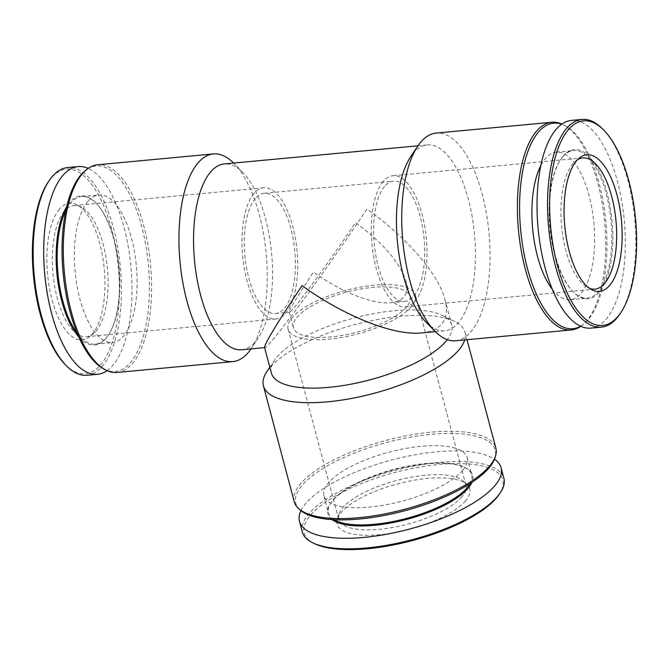<?xml version="1.0" encoding="UTF-8"?>
<svg xmlns="http://www.w3.org/2000/svg" width="669" height="669" viewBox="0 0 669 669"><rect width="100%" height="100%" fill="white"/><g stroke="black" fill="none" stroke-linecap="round" stroke-linejoin="round"><path stroke-width="0.5" stroke-dasharray="3.35 2.51" d="M384.558 186.467A60.386 25.054 84.7 0 0 375.744 255.106A60.386 25.054 84.7 0 0 404.778 301.426A60.386 25.054 84.7 0 0 424.096 238.967A60.386 25.054 84.7 0 0 393.523 181.174A60.386 25.054 84.7 0 0 384.558 186.467M255.257 198.568A60.386 25.054 84.7 0 0 246.443 267.207A60.386 25.054 84.7 0 0 275.477 313.527A60.386 25.054 84.7 0 0 294.795 251.067A60.386 25.054 84.7 0 0 264.222 193.274A60.386 25.054 84.7 0 0 255.257 198.568M405.949 281.03C407.722 287.854 407.011 293.198 403.8 297.069C401.04 300.272 396.717 302.154 390.821 302.731C372.917 304.629 341.006 292.002 313.502 272.116C297.621 295.966 289.526 309.287 289.234 312.08L289.434 312.222C291.366 313.468 328.621 262.909 355.498 222.585C383.195 243.115 400.003 262.591 405.949 281.03L410.097 296.635A60.386 20.655 165.1 0 1 406.451 307.038A60.386 20.655 165.1 0 1 343.69 335.119A60.386 20.655 165.1 0 1 293.39 327.685A60.386 20.655 165.1 0 1 346.433 292.202A60.386 20.655 165.1 0 1 410.097 296.635M271.371 373.043A93.326 31.92 165.1 0 1 274.574 360.173A93.326 31.92 165.1 0 1 353.349 318.201A93.326 31.92 165.1 0 1 442.577 315.467A93.326 31.92 165.1 0 1 451.742 325.05A93.326 31.92 165.1 0 1 447.293 339.66M421.537 332.936C430.652 332.05 437.342 329.131 441.59 324.189C446.558 318.21 447.67 309.939 444.918 299.394C438.454 274.056 407.028 237.654 366.955 209.079C325.418 271.397 267.834 349.527 264.849 347.604L264.548 347.387M426.111 322.199A93.326 38.718 84.7 0 0 444.651 330.77A93.326 38.718 84.7 0 0 474.505 234.25A93.326 38.718 84.7 0 0 427.257 144.939A93.326 38.718 84.7 0 0 413.4 153.109A93.326 38.718 84.7 0 0 410.632 156.805M241.743 349.762A93.326 38.718 84.7 0 0 258.368 337.895A93.326 38.718 84.7 0 0 271.597 253.242A93.326 38.718 84.7 0 0 242.889 172.502A93.326 38.718 84.7 0 0 224.349 163.93M455.622 340.772A104.305 43.276 84.7 0 0 488.989 232.896A104.305 43.276 84.7 0 0 436.18 133.072M580.817 326.305A104.305 43.276 84.7 0 0 582.264 325.226A104.305 43.276 84.7 0 0 604.625 222.066A104.305 43.276 84.7 0 0 563.507 124.852A104.305 43.276 84.7 0 0 561.893 124.066M580.583 326.196A103.21 42.816 84.7 0 0 583.769 324.022A103.21 42.816 84.7 0 0 605.897 221.949A103.21 42.816 84.7 0 0 565.213 125.755A103.21 42.816 84.7 0 0 561.684 124.208M552.335 289.317A74.108 30.749 84.7 0 0 570.172 299.729A74.108 30.749 84.7 0 0 593.88 223.078A74.108 30.749 84.7 0 0 556.357 152.156A74.108 30.749 84.7 0 0 545.36 158.637A74.108 30.749 84.7 0 0 540.761 165.695M562.562 157.031A74.108 30.749 84.7 0 0 560.363 159.966A74.108 30.749 84.7 0 0 549.851 227.192A74.108 30.749 84.7 0 0 572.656 291.308A74.108 30.749 84.7 0 0 587.374 298.115A74.108 30.749 84.7 0 0 611.081 221.464A74.108 30.749 84.7 0 0 573.559 150.542A74.108 30.749 84.7 0 0 562.562 157.031M563.072 156.262A74.886 31.067 84.7 0 0 560.856 159.222A74.886 31.067 84.7 0 0 550.236 227.159A74.886 31.067 84.7 0 0 573.274 291.943A74.886 31.067 84.7 0 0 612.378 224.659A74.886 31.067 84.7 0 0 563.072 156.262M590.894 328.111A104.305 43.276 84.7 0 0 624.252 220.235A104.305 43.276 84.7 0 0 571.451 120.412M619.996 313.87A104.305 43.276 84.7 0 0 634.781 219.248A104.305 43.276 84.7 0 0 602.694 129.017M266.99 371.454A104.305 35.674 165.1 0 1 355.038 324.54A104.305 35.674 165.1 0 1 454.761 321.488A104.305 35.674 165.1 0 1 465.005 332.2A104.305 35.674 165.1 0 1 464.721 339.919M294.26 501.758A104.305 35.674 165.1 0 1 385.888 440.47A104.305 35.674 165.1 0 1 495.854 448.121M299.913 509.778A103.21 35.298 165.1 0 1 386.439 442.56A103.21 35.298 165.1 0 1 494.935 457.889M462.655 470.382A74.108 25.347 165.1 0 1 385.628 504.844A74.108 25.347 165.1 0 1 323.896 495.721A74.108 25.347 165.1 0 1 388.998 452.177A74.108 25.347 165.1 0 1 467.138 457.613A74.108 25.347 165.1 0 1 462.655 470.382M334.191 519.721A74.108 25.347 165.1 0 1 328.487 512.964A74.108 25.347 165.1 0 1 331.03 502.745A74.108 25.347 165.1 0 1 393.589 469.412A74.108 25.347 165.1 0 1 464.437 467.246A74.108 25.347 165.1 0 1 471.72 474.856A74.108 25.347 165.1 0 1 470.123 483.545M332.067 519.596A74.886 25.614 165.1 0 1 330.486 503.54A74.886 25.614 165.1 0 1 393.707 469.864A74.886 25.614 165.1 0 1 465.298 467.673A74.886 25.614 165.1 0 1 471.913 482.382M300.966 510.69A104.305 35.674 165.1 0 1 391.122 460.138A104.305 35.674 165.1 0 1 494.475 459.202M302.304 531.989A104.305 35.674 165.1 0 1 393.924 470.692A104.305 35.674 165.1 0 1 503.899 478.352M314.279 543.546A102.75 35.139 165.1 0 1 394.442 472.615A102.75 35.139 165.1 0 1 499.25 494.332M465.641 500.763A68.623 23.474 165.1 0 1 387.401 533.795A68.623 23.474 165.1 0 1 337.377 519.06A68.623 23.474 165.1 0 1 397.445 483.896A68.623 23.474 165.1 0 1 467.037 484.565A68.623 23.474 165.1 0 1 465.641 500.763M383.237 181.475A65.88 27.329 84.7 0 0 373.62 256.361A65.88 27.329 84.7 0 0 405.289 306.887A65.88 27.329 84.7 0 0 426.362 238.749A65.88 27.329 84.7 0 0 393.012 175.713A65.88 27.329 84.7 0 0 383.237 181.475M577.615 159.632A65.88 27.329 84.7 0 0 575.716 160.945A65.88 27.329 84.7 0 0 572.881 163.729A65.88 27.329 84.7 0 0 562.002 229.994A65.88 27.329 84.7 0 0 587.558 287.494A65.88 27.329 84.7 0 0 589.665 288.431M65.06 364.413A102.75 42.632 84.7 0 0 118.722 272.091A102.75 42.632 84.7 0 0 51.07 178.247A102.75 42.632 84.7 0 0 48.017 182.319M59.315 209.238A68.623 28.466 84.7 0 0 51.087 295.941A68.623 28.466 84.7 0 0 89.529 336.766A68.623 28.466 84.7 0 0 104.239 268.905A68.623 28.466 84.7 0 0 77.186 204.94A68.623 28.466 84.7 0 0 59.315 209.238M87.02 375.276A104.305 43.276 84.7 0 0 120.387 267.391A104.305 43.276 84.7 0 0 67.577 167.576M107.107 370.643A104.305 43.276 84.7 0 0 130.915 266.404A104.305 43.276 84.7 0 0 88.183 168.396M78.842 336.95A74.886 31.067 84.7 0 0 108.144 335.478A74.886 31.067 84.7 0 0 118.764 267.541A74.886 31.067 84.7 0 0 95.726 202.757A74.886 31.067 84.7 0 0 69.735 202.431A74.886 31.067 84.7 0 0 66.657 206.746M77.286 333.346A74.108 30.749 84.7 0 0 95.441 344.159A74.108 30.749 84.7 0 0 108.637 334.734A74.108 30.749 84.7 0 0 119.149 267.508A74.108 30.749 84.7 0 0 96.344 203.393A74.108 30.749 84.7 0 0 81.626 196.586A74.108 30.749 84.7 0 0 70.63 203.075A74.108 30.749 84.7 0 0 65.796 210.576M87.823 201.461A74.108 30.749 84.7 0 0 77.01 285.705A74.108 30.749 84.7 0 0 112.643 342.553A74.108 30.749 84.7 0 0 136.342 265.894A74.108 30.749 84.7 0 0 98.828 194.972A74.108 30.749 84.7 0 0 87.823 201.461M103.787 368.945A103.21 42.816 84.7 0 0 148.367 264.773A103.21 42.816 84.7 0 0 85.231 170.679M117.175 372.449A104.305 43.276 84.7 0 0 150.542 264.564A104.305 43.276 84.7 0 0 97.733 164.75M251.042 348.892A104.305 43.276 84.7 0 0 251.393 348.365A104.305 43.276 84.7 0 0 266.187 253.743A104.305 43.276 84.7 0 0 234.1 163.512A104.305 43.276 84.7 0 0 233.648 163.06M64.283 211.329A65.88 27.329 84.7 0 0 54.666 286.215A65.88 27.329 84.7 0 0 86.343 336.741A65.88 27.329 84.7 0 0 93.284 333.756A65.88 27.329 84.7 0 0 107.416 268.603A65.88 27.329 84.7 0 0 81.442 207.206A65.88 27.329 84.7 0 0 74.058 205.559A65.88 27.329 84.7 0 0 64.283 211.329M253.927 193.584A65.88 27.329 84.7 0 0 244.319 268.461A65.88 27.329 84.7 0 0 275.988 318.988A65.88 27.329 84.7 0 0 297.061 250.858A65.88 27.329 84.7 0 0 263.711 187.813A65.88 27.329 84.7 0 0 253.927 193.584M411.418 306.569A65.88 22.529 165.1 0 1 342.954 337.201A65.88 22.529 165.1 0 1 288.08 329.098A65.88 22.529 165.1 0 1 345.948 290.388A65.88 22.529 165.1 0 1 415.407 295.221A65.88 22.529 165.1 0 1 411.418 306.569M462.003 496.674A65.88 22.529 165.1 0 1 393.539 527.306A65.88 22.529 165.1 0 1 338.665 519.203A65.88 22.529 165.1 0 1 338.874 514.244A65.88 22.529 165.1 0 1 396.533 480.493A65.88 22.529 165.1 0 1 463.349 481.128A65.88 22.529 165.1 0 1 465.984 485.326A65.88 22.529 165.1 0 1 462.003 496.674M275.477 313.527L289.434 312.222M390.821 302.731L404.778 301.426M264.222 193.274L393.523 181.174M444.918 299.394L451.742 325.05M435.352 331.64L444.651 330.77M417.958 145.809L427.257 144.939M565.213 125.755L563.507 124.852M583.769 324.022L582.264 325.226M570.172 299.729L587.374 298.115M556.357 152.156L573.559 150.542M572.656 291.308L573.274 291.943M560.363 159.966L560.856 159.222M274.574 360.173L269.824 367.231M442.577 315.467L454.761 321.488M465.005 332.2L467.004 339.71M323.896 495.721L328.487 512.964M467.138 457.613L471.72 474.856M331.03 502.745L330.486 503.54M464.437 467.246L465.298 467.673M405.289 306.887L594.942 289.142M393.012 175.713L582.657 157.959M587.558 287.494L591.814 289.761M575.716 160.945L579.471 157.934M96.344 203.393L95.726 202.757M108.637 334.734L108.144 335.478M95.441 344.159L112.643 342.553M81.626 196.586L98.828 194.972M242.889 172.502L234.1 163.512M258.368 337.895L251.393 348.365M81.442 207.206L77.186 204.94M93.284 333.756L89.529 336.766M86.343 336.741L275.988 318.988M74.058 205.559L263.711 187.813M289.234 312.08L293.39 327.685M288.08 329.098L338.665 519.203M415.407 295.221L465.984 485.326M338.874 514.244L337.377 519.06M463.349 481.128L467.037 484.565"/><path stroke-width="1" d="M447.293 339.66A93.326 31.92 165.1 0 1 446.106 341.131A93.326 31.92 165.1 0 1 349.109 384.533A93.326 31.92 165.1 0 1 271.371 373.043L264.548 347.387C264.999 343.072 277.501 322.483 302.045 285.621C344.552 316.353 393.874 335.88 421.537 332.936L435.352 331.64M561.893 124.066A104.305 43.276 84.7 0 0 551.825 122.251L436.18 133.072A104.305 43.276 84.7 0 0 420.701 142.204A104.305 43.276 84.7 0 0 417.607 146.335L410.632 156.805A93.326 38.718 84.7 0 0 397.403 241.467A93.326 38.718 84.7 0 0 426.111 322.199L434.9 331.188A104.305 43.276 84.7 0 0 455.622 340.772L571.267 329.951A104.305 43.276 84.7 0 0 580.817 326.305M417.958 145.809L224.349 163.93A93.326 38.718 84.7 0 0 210.501 172.1A93.326 38.718 84.7 0 0 196.878 278.179A93.326 38.718 84.7 0 0 241.743 349.762L264.606 347.621M417.607 146.335A104.305 43.276 84.7 0 0 402.813 240.957A104.305 43.276 84.7 0 0 434.9 331.188M551.825 122.251A104.305 43.276 84.7 0 0 536.346 131.383A104.305 43.276 84.7 0 0 521.118 249.947A104.305 43.276 84.7 0 0 571.267 329.951M561.684 124.208A103.21 42.816 84.7 0 0 538.328 132.219A103.21 42.816 84.7 0 0 525.073 258.702A103.21 42.816 84.7 0 0 580.583 326.196M540.761 165.695A74.108 30.749 84.7 0 0 552.335 289.317M603.94 130.288L602.694 129.017A104.305 43.276 84.7 0 0 581.98 119.425L571.451 120.412A104.305 43.276 84.7 0 0 555.964 129.543A104.305 43.276 84.7 0 0 540.744 248.107A104.305 43.276 84.7 0 0 590.894 328.111L601.423 327.133A104.305 43.276 84.7 0 0 619.996 313.87L620.983 312.39A102.75 42.632 84.7 0 0 635.55 219.173A102.75 42.632 84.7 0 0 603.94 130.288A102.75 42.632 84.7 0 0 568.282 129.836A102.75 42.632 84.7 0 0 558.506 269.356A102.75 42.632 84.7 0 0 620.983 312.39M581.98 119.425A104.305 43.276 84.7 0 0 566.501 128.557A104.305 43.276 84.7 0 0 551.273 247.12A104.305 43.276 84.7 0 0 601.423 327.133M576.527 160.836A68.623 28.466 84.7 0 0 565.188 229.86A68.623 28.466 84.7 0 0 591.814 289.761A68.623 28.466 84.7 0 0 621.451 220.494A68.623 28.466 84.7 0 0 579.471 157.934A68.623 28.466 84.7 0 0 576.527 160.836M464.721 339.919A104.305 35.674 165.1 0 1 458.7 350.171A104.305 35.674 165.1 0 1 350.305 398.674A104.305 35.674 165.1 0 1 263.419 385.837A104.305 35.674 165.1 0 1 266.99 371.454L269.824 367.231M467.004 339.71L495.854 448.121A104.305 35.674 165.1 0 1 495.528 455.965A104.305 35.674 165.1 0 1 489.549 466.101A104.305 35.674 165.1 0 1 391.817 512.437A104.305 35.674 165.1 0 1 298.441 508.407A104.305 35.674 165.1 0 1 294.26 501.758L263.419 385.837M495.528 455.965L494.935 457.889A103.21 35.298 165.1 0 1 489.014 467.915A103.21 35.298 165.1 0 1 392.31 513.775A103.21 35.298 165.1 0 1 299.913 509.778L298.441 508.407M470.123 483.545A74.108 25.347 165.1 0 1 467.246 487.626A74.108 25.347 165.1 0 1 401.726 519.646A74.108 25.347 165.1 0 1 334.191 519.721M471.913 482.382A74.886 25.614 165.1 0 1 468.133 488.261A74.886 25.614 165.1 0 1 399.736 521.134A74.886 25.614 165.1 0 1 332.067 519.596M494.475 459.202A104.305 35.674 165.1 0 1 501.089 467.798A104.305 35.674 165.1 0 1 494.784 485.769A104.305 35.674 165.1 0 1 386.381 534.272A104.305 35.674 165.1 0 1 299.495 521.435A104.305 35.674 165.1 0 1 300.966 510.69M501.089 467.798L503.899 478.352A104.305 35.674 165.1 0 1 500.32 492.735A104.305 35.674 165.1 0 1 497.594 496.323A104.305 35.674 165.1 0 1 407.998 540.753A104.305 35.674 165.1 0 1 312.557 542.701A104.305 35.674 165.1 0 1 302.304 531.989L299.495 521.435M500.32 492.735L499.25 494.332A102.75 35.139 165.1 0 1 496.557 497.87A102.75 35.139 165.1 0 1 408.299 541.631A102.75 35.139 165.1 0 1 314.279 543.546L312.557 542.701M589.665 288.431A65.88 27.329 84.7 0 0 594.942 289.142A65.88 27.329 84.7 0 0 616.007 221.004A65.88 27.329 84.7 0 0 582.657 157.959A65.88 27.329 84.7 0 0 577.615 159.632M88.183 168.396A104.305 43.276 84.7 0 0 78.106 166.589L67.577 167.576A104.305 43.276 84.7 0 0 52.098 176.708A104.305 43.276 84.7 0 0 49.004 180.839L48.017 182.319A102.75 42.632 84.7 0 0 33.45 275.528A102.75 42.632 84.7 0 0 65.06 364.413L66.306 365.684A104.305 43.276 84.7 0 0 87.02 375.276L97.549 374.289A104.305 43.276 84.7 0 0 107.107 370.643M49.004 180.839A104.305 43.276 84.7 0 0 34.219 275.452A104.305 43.276 84.7 0 0 66.306 365.684M78.106 166.589A104.305 43.276 84.7 0 0 62.627 175.721A104.305 43.276 84.7 0 0 47.407 294.285A104.305 43.276 84.7 0 0 97.549 374.289M66.657 206.746A74.886 31.067 84.7 0 0 56.898 273.337A74.886 31.067 84.7 0 0 78.842 336.95M65.796 210.576A74.108 30.749 84.7 0 0 77.286 333.346M233.648 163.06A104.305 43.276 84.7 0 0 213.378 153.929L97.733 164.75A104.305 43.276 84.7 0 0 86.736 169.474L85.231 170.679A103.21 42.816 84.7 0 0 80.798 175.044A103.21 42.816 84.7 0 0 63.747 278.856A103.21 42.816 84.7 0 0 103.787 368.945L105.493 369.848A104.305 43.276 84.7 0 0 117.175 372.449L232.82 361.628A104.305 43.276 84.7 0 0 251.042 348.892M86.736 169.474A104.305 43.276 84.7 0 0 82.254 173.881A104.305 43.276 84.7 0 0 65.027 278.797A104.305 43.276 84.7 0 0 105.493 369.848M213.378 153.929A104.305 43.276 84.7 0 0 197.899 163.06A104.305 43.276 84.7 0 0 182.67 281.624A104.305 43.276 84.7 0 0 232.82 361.628"/></g></svg>
